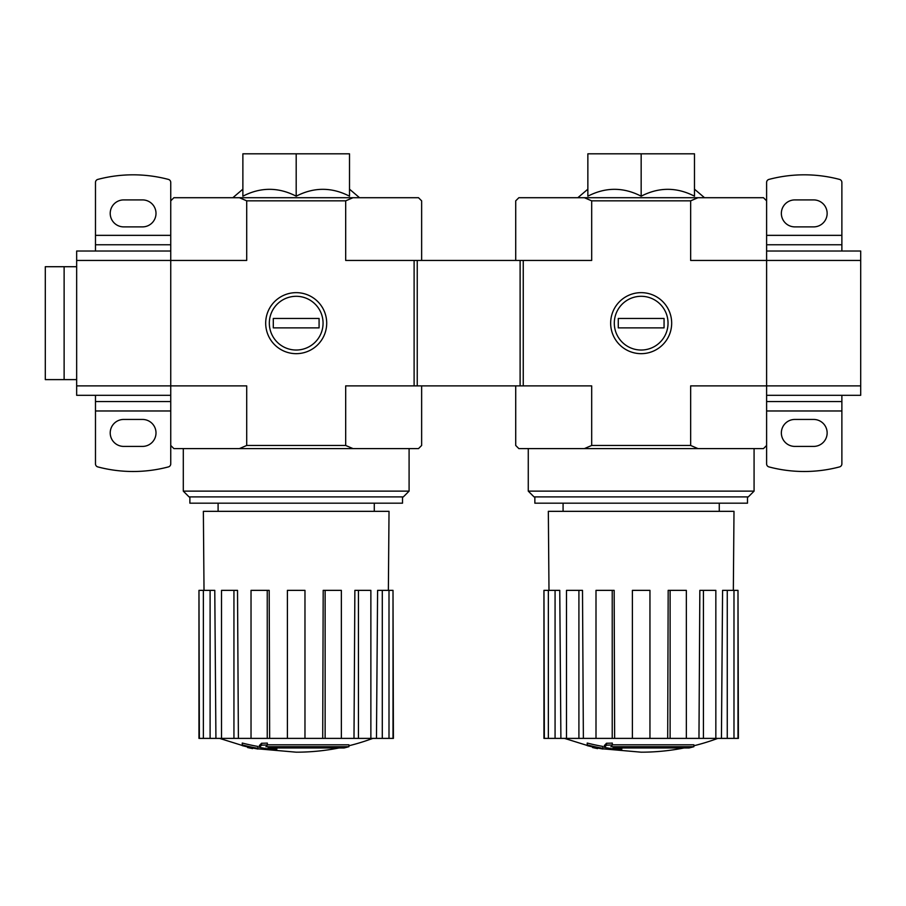 <?xml version="1.0" encoding="UTF-8"?>
<svg xmlns="http://www.w3.org/2000/svg" width="906" height="906" viewBox="0 0 906 906"><rect width="100%" height="100%" fill="white"/><g stroke="black" fill="none" stroke-linecap="round" stroke-linejoin="round"><path stroke-width="1.36" d="M344.155 747.96A219.524 207.565 90 0 0 348.912 746.691A219.524 207.565 90 0 1 344.155 747.96L268.017 747.96A216.308 213.023 90 0 0 276.828 749.251A214.869 174.926 90 0 1 271.098 749.398A217.123 213.816 -90 0 1 259.399 747.337A215.266 37.384 -90 0 0 261.506 745.14A210.611 171.461 -90 0 0 267.327 744.97A216.206 37.542 90 0 1 265.945 746.691L348.912 746.691L348.912 744.811L267.327 744.811M259.399 747.337L259.399 745.457A215.266 37.384 -90 0 0 261.506 743.26A210.611 171.461 -90 0 0 267.327 743.09L267.327 744.97M261.506 743.26L261.506 745.14M276.828 747.96L276.828 749.251M242.253 744.925L242.253 743.045A217.191 217.191 0 0 0 257.927 746.453L257.927 749.024A217.87 217.87 0 0 1 242.253 745.627L242.253 744.925A217.191 217.191 0 0 0 257.927 748.333M252.604 748.005L252.604 748.605A218.459 218.459 0 0 1 247.587 747.529L247.587 746.918M242.876 196.194C260.645 187.032 278.414 187.032 296.194 196.194C313.963 187.032 331.732 187.032 349.512 196.194L349.512 153.816L242.876 153.816L242.876 196.194M352.989 197.712L345.684 200.849L246.704 200.849L239.399 197.712L418.504 197.712L421.641 200.849L421.641 260.441M170.747 401.562L95.481 401.562L95.481 463.883A3.137 3.137 0 0 0 97.814 466.907A137.995 137.995 0 0 0 168.414 466.907A3.137 3.137 0 0 0 170.747 463.883L170.747 445.469L173.884 448.606L418.504 448.606L421.641 445.469L421.641 385.888M239.399 197.712L173.884 197.712L170.747 200.849L170.747 385.888L246.704 385.888L246.704 445.469L345.684 445.469L345.684 385.888L591.686 385.888L591.686 445.469L690.655 445.469L690.655 385.888L766.612 385.888L766.612 200.849L763.475 197.712L697.971 197.712L690.655 200.849L690.655 260.441L860.7 260.441L860.7 385.888L766.612 385.888L766.612 463.883A3.137 3.137 0 0 0 768.945 466.907A137.995 137.995 0 0 0 839.545 466.907A3.137 3.137 0 0 0 841.878 463.883L841.878 401.562L766.612 401.562M170.747 445.469L170.747 385.888L76.659 385.888L76.659 260.441L246.704 260.441L246.704 200.849M326.704 323.159A30.51 30.51 0 0 1 280.939 349.58A30.51 30.51 0 0 1 280.939 296.738A30.51 30.51 0 0 1 326.704 323.159M345.684 200.849L345.684 260.441L414.11 260.441L414.11 385.888M345.684 445.469L352.989 448.606M239.399 448.606L246.704 445.469M296.194 196.194L296.194 153.816M189.875 496.907L189.875 503.181L402.513 503.181L402.513 496.907M409.093 491.131L183.295 491.131L189.06 496.907L403.329 496.907L409.093 491.131L409.093 448.606M339.07 747.96A219.535 219.535 0 0 1 296.194 752.184L257.927 748.832M242.253 745.457L219.592 738.39M393.011 738.39L393.011 590.361L393.408 738.39L376.466 738.39L377.598 590.361L382.287 590.361L382.287 738.39M370.871 738.39L358.448 738.39L358.448 590.361L370.871 590.361L370.871 738.39L376.466 738.39M358.448 738.39L353.997 738.39L354.869 590.361L358.448 590.361M341.358 738.39L325.129 738.39L325.129 590.361L341.358 590.361L341.358 738.39L353.997 738.39M325.129 738.39L322.717 738.39L323.193 590.361L325.129 590.361M304.971 738.39L287.406 738.39L287.406 590.361L304.971 590.361L304.971 738.39L322.717 738.39M269.66 738.39L267.247 738.39L267.247 590.361L269.195 590.361L269.66 738.39L287.406 738.39M267.247 738.39L198.969 738.39L198.969 590.361L199.365 738.39M204.02 590.361L203.363 511.335L389.025 511.335L388.368 590.361M210.101 738.39L210.101 590.361L214.779 590.361L215.922 738.39M233.941 738.39L233.941 590.361L237.519 590.361L238.391 738.39M393.011 590.361L389.002 590.361L389.002 738.39M389.002 590.361L382.287 590.361M210.101 590.361L199.365 590.361M203.374 590.361L203.374 738.39M233.941 590.361L221.517 590.361L221.517 738.39M267.247 590.361L251.03 590.361L251.03 738.39M76.659 260.441L76.659 251.03L170.747 251.03M170.747 395.299L76.659 395.299L76.659 385.888M170.747 200.849L170.747 182.446A3.137 3.137 0 0 0 168.414 179.411A137.995 137.995 0 0 0 97.814 179.411A3.137 3.137 0 0 0 95.481 182.446L95.481 244.756L170.747 244.756M142.525 199.909A13.488 13.488 0 0 1 156.002 213.397A13.488 13.488 0 0 1 142.525 226.885L123.703 226.885A13.488 13.488 0 0 1 110.215 213.397A13.488 13.488 0 0 1 123.703 199.909L142.525 199.909M142.525 419.444A13.488 13.488 0 0 1 156.002 432.932A13.488 13.488 0 0 1 142.525 446.409L123.703 446.409A13.488 13.488 0 0 1 110.215 432.932A13.488 13.488 0 0 1 123.703 419.444L142.525 419.444M95.481 401.562L95.481 395.299M95.481 251.03L95.481 244.756M76.659 266.715L64.122 266.715L64.122 379.614L64.122 266.715L45.3 266.715L45.3 379.614L76.659 379.614M269.331 323.159A26.863 26.863 0 0 1 309.625 299.897A26.863 26.863 0 0 1 309.625 346.432A26.863 26.863 0 0 1 269.331 323.159M273.295 327.87L273.295 318.459L319.082 318.459L319.082 327.87L273.295 327.87M717.779 738.39A219.535 219.535 0 0 1 693.883 745.763L693.883 746.691A219.524 207.565 90 0 1 689.138 747.96A219.524 207.565 90 0 0 693.883 746.691L693.883 744.811L612.309 744.811M621.799 747.96L621.799 749.251A214.869 174.926 90 0 1 616.069 749.398A217.123 213.816 -90 0 1 604.381 747.337L604.381 745.457A215.266 37.384 -90 0 0 606.476 743.26A210.611 171.461 -90 0 0 612.309 743.09L612.309 744.97A216.206 37.542 90 0 1 610.927 746.691L693.883 746.691M606.476 743.26L606.476 745.14A210.611 171.461 -90 0 0 612.309 744.97M604.381 747.337A215.266 37.384 -90 0 0 606.476 745.14M689.138 747.96L612.988 747.96A216.308 213.023 90 0 0 621.799 749.251M587.224 744.925L587.224 743.045A217.191 217.191 0 0 0 602.909 746.453L602.909 749.024A217.87 217.87 0 0 1 587.224 745.627L587.224 744.925A217.191 217.191 0 0 0 602.909 748.333M597.575 748.005L597.575 748.605A218.459 218.459 0 0 1 592.558 747.529L592.558 746.918M587.858 196.194C605.627 187.032 623.396 187.032 641.165 196.194C658.934 187.032 676.714 187.032 694.483 196.194L694.483 153.816L587.858 153.816L587.858 196.194M690.655 200.849L591.686 200.849L584.37 197.712L518.855 197.712L515.718 200.849L515.718 260.441M584.37 197.712L697.971 197.712M766.612 445.469L763.475 448.606L518.855 448.606L515.718 445.469L515.718 385.888M671.674 323.159A30.51 30.51 0 0 1 625.91 349.58A30.51 30.51 0 0 1 625.91 296.738A30.51 30.51 0 0 1 671.674 323.159M591.686 200.849L591.686 260.441L523.249 260.441L523.249 385.888M690.655 445.469L697.971 448.606M584.37 448.606L591.686 445.469M641.165 196.194L641.165 153.816M534.857 496.907L534.857 503.181L747.484 503.181L747.484 496.907M754.075 491.131L528.266 491.131L534.042 496.907L748.299 496.907L754.075 491.131L754.075 448.606M684.053 747.96A219.535 219.535 0 0 1 641.165 752.184L602.909 748.832M587.224 745.457L564.563 738.39M737.994 738.39L737.994 590.361L738.39 738.39L721.436 738.39L722.58 590.361L727.258 590.361L727.258 738.39M715.842 738.39L703.43 738.39L703.43 590.361L715.842 590.361L715.842 738.39L721.436 738.39M703.43 738.39L698.968 738.39L699.84 590.361L703.43 590.361M686.34 738.39L670.112 738.39L670.112 590.361L686.34 590.361L686.34 738.39L698.968 738.39M670.112 738.39L667.699 738.39L668.175 590.361L670.112 590.361M649.953 738.39L632.388 738.39L632.388 590.361L649.953 590.361L649.953 738.39L667.699 738.39M614.642 738.39L612.23 738.39L612.23 590.361L614.166 590.361L614.642 738.39L632.388 738.39M612.23 738.39L543.951 738.39L543.951 590.361L544.347 738.39M548.991 590.361L548.334 511.335L733.996 511.335L733.339 590.361M555.072 738.39L555.072 590.361L559.761 590.361L560.893 738.39M578.911 738.39L578.911 590.361L582.501 590.361L583.373 738.39M737.994 590.361L733.985 590.361L733.985 738.39M733.985 590.361L727.258 590.361M555.072 590.361L544.347 590.361M548.356 590.361L548.356 738.39M578.911 590.361L566.499 590.361L566.499 738.39M612.23 590.361L596.001 590.361L596.001 738.39M860.7 385.888L860.7 395.299L766.612 395.299M766.612 251.03L860.7 251.03L860.7 260.441M794.845 446.409A13.488 13.488 0 0 1 781.357 432.932A13.488 13.488 0 0 1 794.845 419.444L813.656 419.444A13.488 13.488 0 0 1 827.144 432.932A13.488 13.488 0 0 1 813.656 446.409L794.845 446.409M766.612 200.849L766.612 182.446A3.137 3.137 0 0 1 768.945 179.411A137.995 137.995 0 0 1 839.545 179.411A3.137 3.137 0 0 1 841.878 182.446L841.878 235.356L766.612 235.356M794.845 226.885A13.488 13.488 0 0 1 781.357 213.397A13.488 13.488 0 0 1 794.845 199.909L813.656 199.909A13.488 13.488 0 0 1 827.144 213.397A13.488 13.488 0 0 1 813.656 226.885L794.845 226.885M766.612 244.756L841.878 244.756L841.878 235.356M841.878 244.756L841.878 251.03M841.878 395.299L841.878 401.562M614.302 323.159A26.863 26.863 0 0 1 654.596 299.897A26.863 26.863 0 0 1 654.596 346.432A26.863 26.863 0 0 1 614.302 323.159M618.277 327.87L618.277 318.459L664.064 318.459L664.064 327.87L618.277 327.87M523.249 260.441L520.112 260.441L520.112 385.888M520.112 260.441L417.247 260.441L417.247 385.888M417.247 260.441L414.11 260.441M95.481 235.356L170.747 235.356M95.481 410.973L170.747 410.973M841.878 410.973L766.612 410.973M374.28 511.335L374.28 503.181M218.097 511.335L218.097 503.181M242.876 189.184L232.842 197.712M349.512 189.184L359.546 197.712M183.295 491.131L183.295 448.606M348.912 745.763A219.535 219.535 0 0 0 372.796 738.39M719.262 511.335L719.262 503.181M563.079 511.335L563.079 503.181M587.858 189.184L577.824 197.712M694.483 189.184L704.517 197.712M528.266 491.131L528.266 448.606"/></g></svg>
